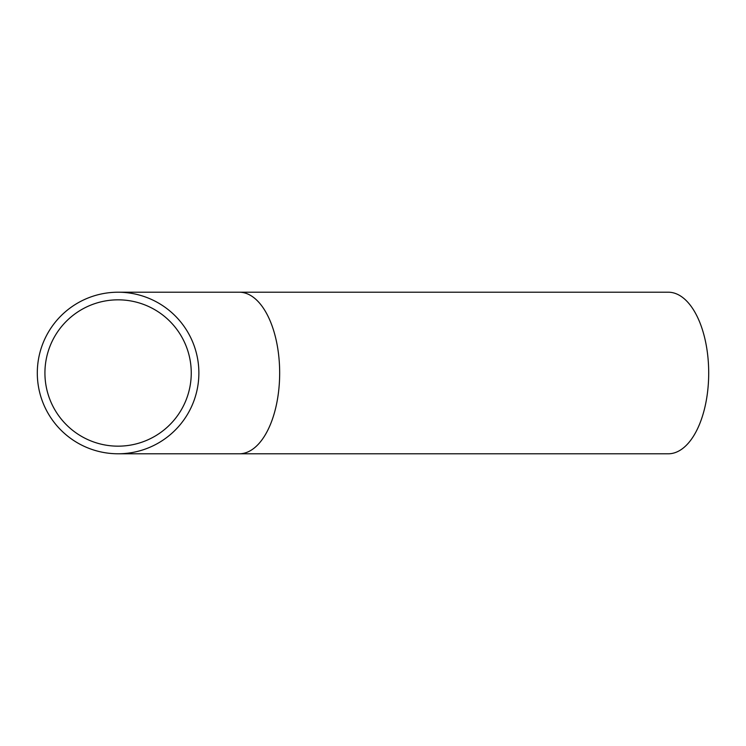 <?xml version="1.0" encoding="UTF-8"?>
<svg xmlns="http://www.w3.org/2000/svg" width="746" height="746" viewBox="0 0 746 746"><rect width="100%" height="100%" fill="white"/><g stroke="black" fill="none" stroke-linecap="round" stroke-linejoin="round"><path stroke-width="1.12" d="M191.256 373A73.164 73.164 0 0 1 81.51 436.363A73.164 73.164 0 0 1 81.51 309.637A73.164 73.164 0 0 1 191.256 373M239.27 453.792A80.792 40.396 90 0 0 279.666 373A80.792 40.396 90 0 0 239.27 292.208L668.304 292.208A80.792 40.396 90 0 1 708.7 373A80.792 40.396 90 0 1 668.304 453.792L118.092 453.792M198.874 373A80.792 80.792 0 0 1 77.696 442.965A80.792 80.792 0 0 1 77.696 303.035A80.792 80.792 0 0 1 198.874 373M239.27 292.208L118.092 292.208"/></g></svg>
